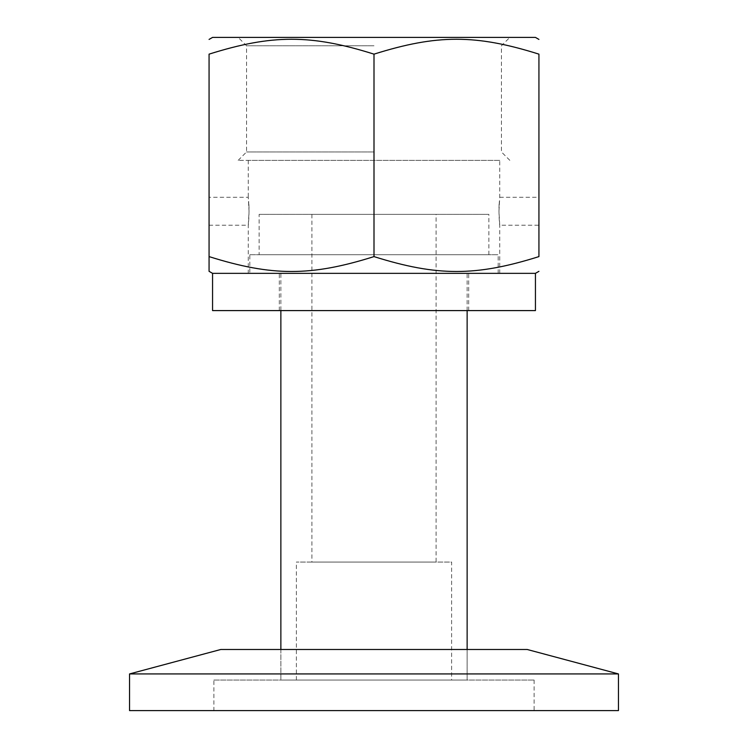 <?xml version="1.0" encoding="UTF-8"?>
<svg xmlns="http://www.w3.org/2000/svg" width="748" height="748" viewBox="0 0 748 748"><rect width="100%" height="100%" fill="white"/><g stroke="black" fill="none" stroke-linecap="round" stroke-linejoin="round"><path stroke-width="0.56" stroke-dasharray="3.74 2.81" d="M467.135 649.488L467.135 680.044L280.865 680.044L467.135 680.044L280.865 680.044L467.135 680.044L467.135 649.488L280.865 649.488L467.135 649.488M618.456 673.929L129.544 673.929M618.456 710.6L129.544 710.6M527.218 649.488L220.782 649.488M213.881 680.044L534.119 680.044L213.881 680.044L213.881 710.6L534.119 710.6L213.881 710.6M534.119 680.044L534.119 710.6M209.066 225.223L248.261 225.223L249.047 211.254L248.261 197.285L209.066 197.285L209.066 225.223L209.066 197.285M249.047 211.254L248.654 201.38C249.645 209.384 248.429 225.868 248.261 225.223L248.261 273.347L499.739 273.347L248.261 273.347M499.739 273.347L499.739 225.223C499.57 225.868 498.355 209.384 499.346 201.38L498.953 211.254L499.739 225.223L538.934 225.223L538.934 197.285L538.934 225.223M499.739 160.343L248.261 160.343L499.739 160.343L499.739 197.285L498.953 211.254M212.563 310.598L535.437 310.598M374 45.796L246.569 45.796L374 45.796M535.437 37.4L212.563 37.4M374 151.947L246.569 151.947L374 151.947M374 160.343L238.173 160.343L374 160.343M209.066 256.601L209.066 54.146C272.141 34.296 310.934 34.296 374 54.146C437.066 34.296 475.859 34.296 538.934 54.146L538.934 256.601C475.859 276.442 437.066 276.442 374 256.601C310.934 276.442 272.141 276.442 209.066 256.601L209.066 271.328M212.563 273.347L535.437 273.347M374 256.601L374 54.146M451.614 680.044L296.386 680.044L451.614 680.044L451.614 562.066L296.386 562.066L451.614 562.066M436.093 562.066L311.907 562.066L436.093 562.066L436.093 214.358L311.907 214.358L436.093 214.358M259.135 214.358L488.865 214.358L259.135 214.358L259.135 254.722L488.865 254.722L259.135 254.722M488.865 254.722L488.865 214.358M249.813 254.722L498.187 254.722L249.813 254.722L249.813 273.347L498.187 273.347L249.813 273.347M498.187 273.347L498.187 254.722M280.865 273.347L467.135 273.347L280.865 273.347L280.865 310.598M467.135 310.598L467.135 273.347M280.865 649.488L280.865 680.044L280.865 649.488M499.739 197.285L538.934 197.285M468.687 310.598L468.687 273.347M279.313 310.598L279.313 273.347M248.261 160.343L248.261 197.285M509.827 160.343L501.431 151.947L501.431 45.796L509.827 37.4M238.173 160.343L246.569 151.947L246.569 45.796L238.173 37.4M296.386 680.044L296.386 562.066M311.907 214.358L311.907 562.066"/><path stroke-width="1.12" d="M129.544 673.929L618.456 673.929L618.456 710.6L129.544 710.6L129.544 673.929L220.782 649.488L527.218 649.488L618.456 673.929M538.934 271.328L535.437 273.347L212.563 273.347L209.066 271.328L209.066 54.146C209.066 34.296 209.066 34.296 209.066 54.146C209.066 34.296 209.066 34.296 209.066 54.146C272.141 34.296 310.934 34.296 374 54.146C437.066 34.296 475.859 34.296 538.934 54.146C538.934 34.296 538.934 34.296 538.934 54.146C538.934 34.296 538.934 34.296 538.934 54.146L538.934 256.601C538.934 276.442 538.934 276.442 538.934 256.601C538.934 276.442 538.934 276.442 538.934 256.601C475.859 276.442 437.066 276.442 374 256.601L374 54.146M209.066 39.42L212.563 37.4L535.437 37.4L538.934 39.42M209.066 256.601C272.141 276.442 310.934 276.442 374 256.601M535.437 273.347L535.437 310.598L212.563 310.598L212.563 273.347M467.135 649.488L467.135 310.598M280.865 310.598L280.865 649.488"/></g></svg>
